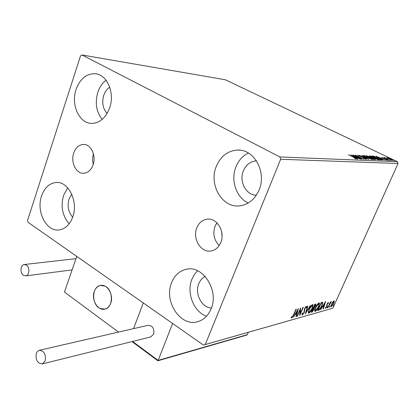<?xml version="1.0" encoding="UTF-8"?>
<svg xmlns="http://www.w3.org/2000/svg" width="419" height="419" viewBox="0 0 419 419"><rect width="100%" height="100%" fill="white"/><g stroke="black" fill="none" stroke-linecap="round" stroke-linejoin="round"><path stroke-width="0.63" d="M220.803 242.47C225.511 231.791 216.822 217.388 206.955 219.189C202.277 219.97 198.889 222.866 196.804 227.878C192.148 238.699 201.13 253.228 211.276 250.923C215.612 250.007 218.786 247.189 220.803 242.47M216.932 222.835L215.005 226.339C212.627 233.739 214.025 240.139 219.189 245.534M93.107 164.824C96.48 155.758 90.876 144.042 83.481 144.45C78.976 144.749 75.724 147.608 73.723 153.04C70.402 162.184 76.127 173.943 83.7 173.283C87.99 172.874 91.127 170.056 93.107 164.824M41.549 195.992C44.482 187.743 49.332 183.244 56.088 182.49C68.391 181.092 78.531 201.502 72.801 216.827C69.926 224.574 65.374 228.936 59.147 229.921C46.394 232 35.982 211.48 41.549 195.992M69.177 223.767C62.426 215.926 60.556 206.488 63.552 195.453L67.71 187.848M216.267 166.49C220.63 156.219 227.727 150.746 237.557 150.07C254.113 149.017 266.924 172.256 259.068 189.996C254.956 199.276 248.567 204.551 239.898 205.823C222.369 208.432 208.51 184.758 216.267 166.49M248.258 203C236.285 197.679 230.413 180.212 235.939 166.867C238.542 160.435 242.685 155.816 248.357 153.008M171.596 282.668C174.576 275.341 179.442 270.878 186.183 269.281C202.801 264.798 219.357 290.545 211.05 308.965C208.253 315.538 203.912 319.744 198.035 321.588C180.72 327.48 163.473 301.361 171.596 282.668M206.504 316.245C193.662 311.815 186.256 292.687 191.923 279.222L194.337 274.571L197.595 270.747M76.069 89.483C80.008 78.861 86.351 73.603 95.103 73.702C107.039 74.257 115.131 92.976 109.642 107.924C105.771 117.943 99.785 123.097 91.672 123.385C79.207 123.532 70.711 104.703 76.069 89.483M102.142 119.436C96.27 111.821 94.846 102.734 97.863 92.17C99.607 87.052 102.325 83.056 106.028 80.186M107.123 113.455C102.849 108.626 101.723 102.592 103.75 95.359C105.012 91.719 107.007 89.001 109.736 87.215M211.401 308.049C201.707 307.735 194.489 293.604 198.795 283.705C200.162 280.332 202.293 277.902 205.184 276.425M256.36 195.17C246.1 195.28 238.799 181.448 243.36 170.884C246.063 164.688 250.415 161.346 256.412 160.865L256.438 160.859M72.686 217.168C68.328 212.171 67.119 206.132 69.051 199.041L71.749 194.159M386.999 158.047L386.784 157.617L388.523 158.12L393.122 160.487L386.999 158.047M389.612 160.362L383.642 157.507L384.804 157.942L384.249 157.528L384.747 157.607L389.612 160.362M381.526 157.355L387.79 160.283L386.266 159.906L386.973 159.948L386.292 159.524L381.473 157.476M381.206 160L380.305 159.958L372.009 155.973L373.837 156.193L378.645 158.125L381.609 159.89L381.206 160M374.434 159.707L366.059 155.664L369.621 156.737L373.79 158.633L375.445 159.67L374.434 159.707M368.977 159.471L359.183 155.308L366.955 158.482L361.906 155.449L368.977 159.471M361.691 159.157L352.803 154.978L361.304 158.178L355.281 155.109L363.807 159.251L355.317 156.057L361.691 159.157M354.113 157.544L348.388 154.752L356.946 158.984L354.945 158.523L354.448 158.204L355.956 158.581L354.113 157.544M279.918 156.947L81.983 54.968L80.532 55.863L27.565 220.431L28.057 222.306L203.472 345.078L205.258 344.538L280.651 159.267L279.918 156.947L397.437 161.708L225.333 79.762L81.983 54.968M350.693 154.873L360.707 159.115L357.15 157.738L355.935 157.68L357.899 158.995L350.693 154.873M366.573 159.466L363.771 158.518L365.677 159.042L364.813 158.366L357.522 155.192L359.911 155.873L358.533 155.559L359.177 156.057L365.143 158.387L366.573 159.466M366.515 157.523L363.624 155.449L369.61 157.649L372.774 159.613L366.515 157.523M372.533 157.806L369.642 155.758L375.539 157.932L378.687 159.875L372.533 157.806M376.068 156.182L385.574 160.189L382.217 158.89L381.138 158.838L383.076 160.079L376.068 156.182M388.13 160.048L389.094 160.367L388.13 160.048M390.319 160.142L391.278 160.461L390.319 160.142M393.844 160.294L394.792 160.613L393.844 160.294M205.258 344.538L332.869 308.19L203.472 345.078M332.717 302.047L334.289 300.931L333.765 303.534L331.319 306.776L330.994 306.724L331.508 304.157L332.717 302.047M327.841 307.666L330.418 301.921L330.732 301.837L330.35 302.68L331.419 301.612L327.841 307.666M328.292 302.403L328.533 303.063L328.124 303.607L327.993 303.11L327.339 303.969L326.972 306.546L325.327 308.342L325.678 307.211L325.841 307.698L326.642 306.661L327.014 304.084L328.292 302.403M318.644 310.249L317.654 310.526L321.232 302.492L322.745 302.345L321.991 305.907C321.012 308.19 319.896 309.641 318.644 310.249L317.853 310.081M311.249 312.323L314.852 304.184L315.905 304.058L315.57 305.77L314.397 307.609L314.161 309.494L312.118 312.076L311.249 312.323M305.299 313.993L307.494 306.137L307.871 306.038L306.2 312.003L310.406 305.367L305.299 313.993M297.364 316.219L297.008 316.319L300.674 307.949L300.24 313.559L302.968 307.342L303.319 307.247L299.669 315.575L300.088 310.002L297.364 316.219L297.123 316.062M293.51 314.826L295.961 309.201L296.322 309.107L293.834 314.81L291.682 318.005L291.21 317.283L291.682 316.581L292.053 317.141L293.51 314.826M332.869 308.19L398.05 163.494L280.651 159.267M298.417 308.552L296.296 316.518L295.908 316.628L296.605 314.077L295.295 314.439L293.242 317.377L298.417 308.552M302.35 315.004L302.057 314.947L302.125 313.485L302.591 312.988L302.696 314.166L303.943 312.59L304.54 308.447L306.441 306.347L306.451 307.467L305.959 308.049L305.823 307.148L304.906 308.321L304.283 312.506L302.35 315.004L301.979 314.774M308.976 309.405C309.987 307.069 311.186 305.472 312.574 304.603L313.077 304.707L312.38 308.442C311.369 310.757 310.18 312.338 308.798 313.192L308.3 313.098L308.976 309.405M315.476 307.63C316.481 305.325 317.66 303.744 319.016 302.895L319.498 302.995L318.791 306.687C317.791 308.976 316.617 310.537 315.271 311.375L314.789 311.286L315.476 307.63M325.584 301.334L323.416 308.908L323.07 309.007L323.777 306.582L322.609 306.902L320.687 309.672L325.584 301.334M327.098 307.389L327.726 306.677L327.066 307.97L327.098 307.389M329.496 306.718L330.12 306.011L329.46 307.3L329.496 306.718M333.351 305.645L333.969 304.938L333.315 306.216L333.351 305.645M397.437 161.708L398.05 163.494M291.975 317.146L291.263 317.712M291.273 317.743L291.682 318.005M291.498 316.853L291.87 317.083M297.542 310.044L297.422 310.489M296.652 313.307L296.463 313.993M295.992 316.324L296.296 316.518M295.186 314.067L296.16 313.8L296.605 314.077M296.825 313.26L297.558 310.573L295.824 313.532L296.825 313.26M300.177 309.096L299.8 313.281L300.24 313.559M300.041 313.433L299.716 314.177M306.085 306.336L306.011 307.195L306.451 307.467M305.912 307.143L305.482 306.876M305.451 306.918L305.823 307.148M304.288 309.117L304.644 309.337M304.22 309.369L304.707 310.044M304.267 309.772L304.225 311.066M302.633 314.171L301.968 314.711M305.907 311.82L306.2 312.003M305.99 311.872L305.802 312.197M312.726 304.576L312.721 305.875M309.264 312.323L308.363 312.92L308.798 313.192M308.211 311.689L308.468 312.103M312.433 305.43L311.673 305.205M312.04 308.531L312.584 305.524L312.213 305.441L309.316 309.306L308.772 312.286L309.159 312.359L312.04 308.531M311.778 305.173L312.213 305.441M315.538 304.005L315.392 304.843M314.072 307.41L314.397 307.609M314.444 307.656L314.051 307.415L314.041 308.358M312.464 311.249L311.684 311.809L312.118 312.076M313.548 308.033L313.15 308.033M315.355 304.828L314.674 304.587M315.161 304.838L313.658 307.541L315.229 305.875L315.428 304.87L314.727 304.571M313.459 308.332L311.951 311.396L313.831 309.589L314.025 308.337L313.113 308.117M313.512 308.012L313.946 308.279M319.147 302.869L319.142 304.121M315.716 310.521L314.837 311.108L315.271 311.375M314.706 309.924L314.952 310.296M318.869 303.712L318.136 303.487M318.461 306.776L319.011 303.801L318.66 303.723L315.811 307.536L315.256 310.484L315.627 310.552L318.461 306.776M318.225 303.456L318.66 303.723M322.405 302.235L322.363 303.377M319.315 309.285L318.21 309.981M322.18 303.115L321.054 302.885M321.19 303.23L318.351 309.61L319.66 309.07L321.672 305.99L322.269 303.183L320.964 303.094M324.673 302.89L324.594 303.157M323.803 305.86L323.62 306.483M323.143 308.745L323.416 308.908M322.525 306.546L323.777 306.582M324.007 305.802L324.751 303.251L323.112 306.048L324.007 305.802M328.114 302.492L328.533 303.063M327.689 302.927L327.993 303.11M326.914 304.314L327.181 304.472M326.789 304.671L326.841 305.425L327.265 305.681M326.841 305.425L326.768 305.702M325.463 307.515L325.72 307.672L325.244 308.091M325.259 308.211L325.558 308.394M327.286 307.043L327.621 307.242M329.68 306.373L330.01 306.577M333.948 300.879L334.378 301.591M333.953 301.334L333.901 301.664M331.534 306.095L330.905 306.519L331.319 306.776M333.786 301.57L333.33 301.308M333.456 303.623L333.655 301.575L331.811 304.074L331.408 306.038L333.456 303.623M333.288 301.35L333.655 301.575M333.534 305.304L333.859 305.498M356.124 157.303L352.782 155.878L355.197 157.256L356.124 157.303L355.961 157.685M363.493 155.758L363.624 155.449M363.823 156.025L364.211 156.114M371.737 159.44L372.067 159.66M369.296 157.633L364.284 155.947L366.829 157.534L371.611 159.299L369.296 157.633M374.125 159.56L374.513 159.267L371.019 157.575M367.547 156.109L370.323 157.34L367.547 156.109M370.915 157.806L374.23 159.32M369.511 156.057L369.642 155.758M369.862 156.334L370.223 156.423M377.66 159.702L377.969 159.911M375.23 157.916L370.302 156.245L372.837 157.816L377.55 159.56L375.23 157.916M380.552 159.749L380.929 159.99M373.156 156.397L379.75 159.56L380.656 159.508L378.347 158.11L374.455 156.559L373.109 156.502M380.452 159.969L380.651 159.524M381.243 158.476L378.069 157.13L380.421 158.44L381.243 158.476L381.039 158.948M390.628 159.126L387.386 158.01L392.2 160.199L390.628 159.126M93.468 153.962C92.41 157.392 92.342 160.849 93.264 164.327M221.567 231.351L222.06 236.269M94.306 291.441C95.558 288.131 97.596 286.146 100.413 285.48C107.316 283.642 114.026 295.096 110.705 303.251C109.474 306.425 107.521 308.368 104.844 309.081C97.821 311.134 91.028 299.627 94.306 291.441M118.54 332.094L64.468 292.059L76.766 256.402L143.256 302.932L133.577 328.643L143.256 302.932L172.607 323.478L158.173 360.408L247.336 334.666L248.331 332.293M100.157 308.515L104.844 309.081C113.57 307.656 113.502 289.382 104.75 286.025L100.413 285.48C91.578 286.696 91.389 304.917 100.157 308.515M246.781 335.08L247.336 334.666M157.811 360.717L158.173 360.408L132.556 341.464M36.259 353.463C35.432 360.052 37.469 363.53 42.371 363.896L45.231 360.796C46.069 354.223 44.058 350.729 39.182 350.315L37.443 351.41L36.259 353.463M150.641 336.965L153.647 334.173C154.48 328.533 152.589 325.584 147.986 325.333L39.496 350.242M23.291 275.21L25.721 275.875C29.435 275.503 30.079 267.484 26.575 265.169L24.213 264.52C20.473 264.855 19.793 272.858 23.291 275.21M321.027 302.942L321.404 303.173M326.804 304.723L327.229 304.985M208.143 219.106L206.955 219.189M84.256 144.487L83.481 144.45M57.23 182.485L56.088 182.49M240.056 150.196L237.557 150.07M187.869 269.029L186.183 269.281M96.517 73.912L95.103 73.702M302.534 314.13L302.094 313.852M308.772 312.286L308.332 312.014M315.256 310.484L314.821 310.217M328.046 303.105L327.705 302.9M331.408 306.038L330.984 305.781M371.81 159.267L371.679 159.571M364.284 155.947L364.153 156.245M370.312 157.366L370.181 157.654M374.502 159.293L374.34 159.66M377.739 159.529L377.608 159.822M370.302 156.245L370.171 156.538M157.926 360.775L246.843 335.059M131.985 341.605L157.895 360.78M42.371 363.896L150.929 336.897M25.721 275.875L72.105 269.92M24.454 264.494L75.991 258.654"/></g></svg>
